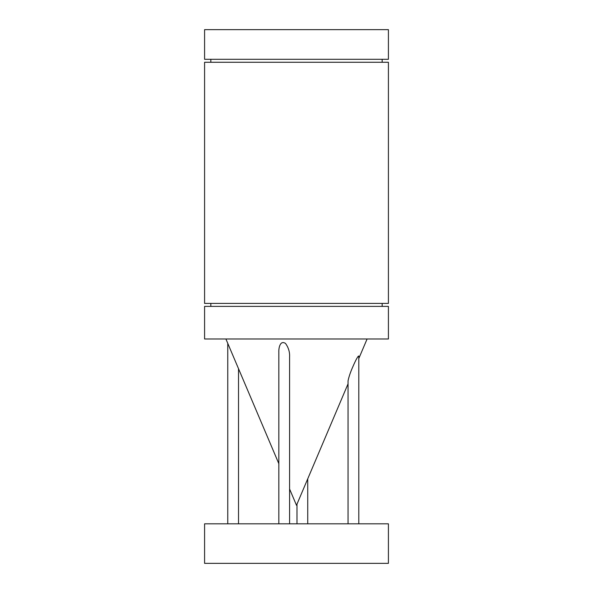 <?xml version="1.0" encoding="UTF-8"?>
<svg xmlns="http://www.w3.org/2000/svg" width="593" height="593" viewBox="0 0 593 593"><rect width="100%" height="100%" fill="white"/><g stroke="black" fill="none" stroke-linecap="round" stroke-linejoin="round"><path stroke-width="0.89" d="M388.415 303.416L204.585 303.416L204.585 62.265L388.415 62.265L388.415 303.416M382.159 62.265L382.159 59.3M210.841 62.265L210.841 59.3M204.585 59.3L388.415 59.3L388.415 29.65L204.585 29.65L204.585 59.3M210.841 303.416L210.841 306.381M382.159 303.416L382.159 306.381M388.415 563.35L204.585 563.35L204.585 523.819L388.415 523.819L388.415 563.35M238.519 523.819L238.519 368.698M227.764 523.819L227.764 343.362M289.584 523.819L289.584 356.912C289.844 352.034 288.48 347.542 285.507 343.436C279.94 339.848 278.636 348.514 278.829 352.049L278.829 523.819M358.802 523.819L358.802 356.022C357.757 355.711 354.266 363.398 352.598 367.304C350.374 372.404 348.854 376.918 348.054 380.839L348.054 523.819M307.737 523.819L307.737 478.818M296.989 523.819L296.989 504.146M289.584 488.995L296.5 505.295L348.054 383.841M358.802 358.513L367.089 338.996M278.829 463.667L225.911 338.996M388.415 338.996L204.585 338.996L204.585 306.381L388.415 306.381L388.415 338.996"/></g></svg>
